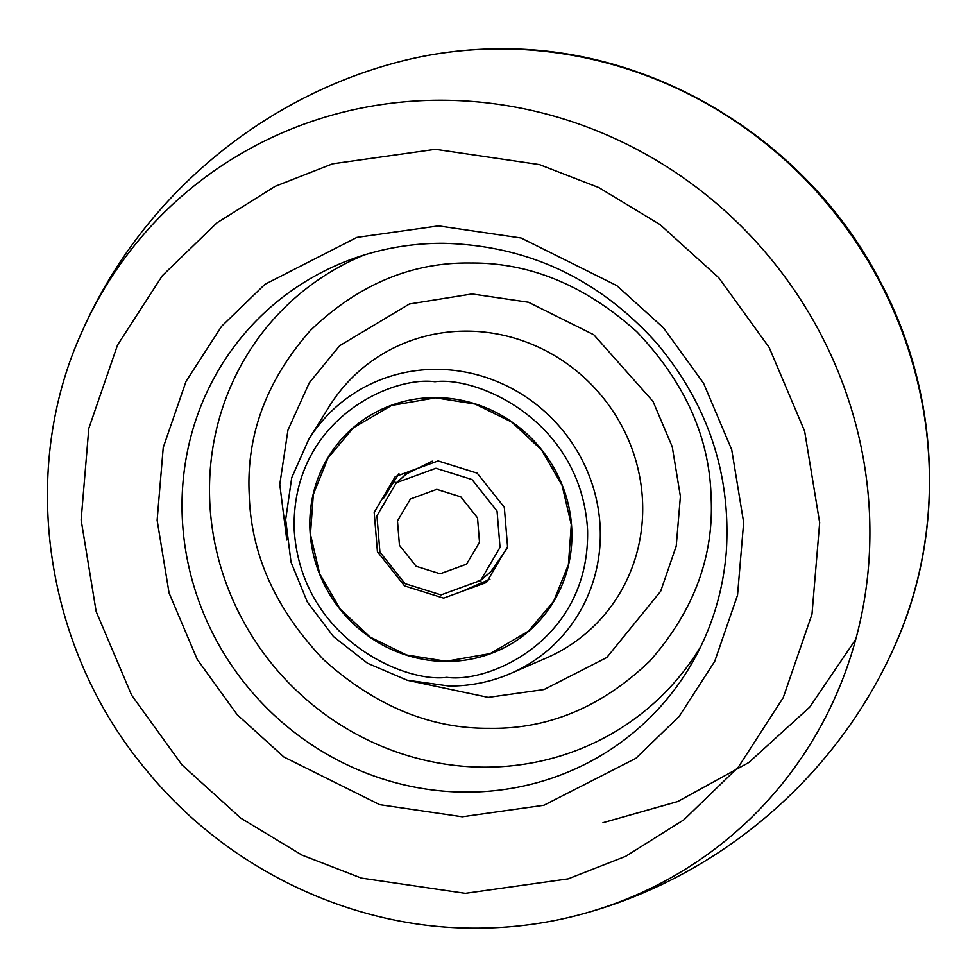 <?xml version="1.0" encoding="UTF-8"?>
<svg xmlns="http://www.w3.org/2000/svg" width="977" height="977" viewBox="0 0 977 977"><rect width="100%" height="100%" fill="white"/><g stroke="black" fill="none" stroke-linecap="round" stroke-linejoin="round"><path stroke-width="1.47" d="M855.791 639.251L809.701 707.165L748.773 762.561L677.769 801.531L602.956 822.707M470.816 263.033C411.61 262.092 358.095 284.6 310.271 330.568C266.465 380.444 246.131 435.192 249.233 494.814C250.918 554.435 275.661 609.355 323.485 659.573C375.021 705.907 430.356 728.83 489.514 728.329C548.72 729.269 602.235 706.762 650.059 660.806C693.853 610.918 714.199 556.169 711.085 496.548C709.412 436.927 684.657 382.007 636.845 331.789C585.308 285.455 529.961 262.532 470.816 263.033M435.571 397.602A134.399 128.537 -130.7 0 0 353.137 427.718A134.399 128.537 -130.7 0 0 319.491 573.878A134.399 128.537 -130.7 0 0 446.171 661.466A134.399 128.537 -130.7 0 0 528.594 631.362A134.399 128.537 -130.7 0 0 562.239 485.203A134.399 128.537 -130.7 0 0 435.571 397.602M530.071 629.799L532.086 628.235M356.752 424.714L354.907 426.473M446.159 661.258L406.517 654.981L370.063 637.053L340.204 609.123L319.687 573.804L310.442 534.358L313.324 494.472L328.064 457.847L353.283 427.877L391.496 405.479L435.571 397.822L475.225 404.087L511.667 422.027L541.539 449.957L562.044 485.276L571.289 524.71L568.406 564.608L553.678 601.234L528.447 631.191L490.234 653.601L446.159 661.258M443.619 598.144L404.563 585.931L377.427 551.749L374.179 512.437L395.245 476.593L438.111 460.936L477.167 473.149L504.315 507.332L507.552 546.644L486.485 582.487L443.619 598.144M463.183 590.877L489.941 579.276M436.792 489.367L460.826 496.89L477.521 517.883L479.499 542.247L466.554 564.181L440.175 573.804L416.141 566.294L399.459 545.3L397.468 520.936L410.413 499.003L436.792 489.367M398.934 473.65L383.509 498.392M432.237 461.168L405.724 474.309L401.632 478.193M485.887 575.905L490.295 572.461L507.21 548.207M435.937 468.264L396.381 482.711L376.927 515.795L379.919 552.09L404.979 583.648L441.03 594.92L480.599 580.472L500.041 547.376L497.049 511.093L472.001 479.536L435.937 468.264M894.932 645.455A421.661 403.232 -130.7 0 0 501.641 48.948A421.661 403.232 -130.7 0 0 393.389 63.334C428.879 53.552 465.174 48.728 502.3 48.85C656.483 47.812 809.286 142.324 880.643 282.304C940.24 394.72 945.846 532.612 894.932 645.455C837.545 775.591 720.806 876.161 583.611 913.666A421.661 403.232 49.3 0 0 863.668 460.35A421.661 403.232 49.3 0 0 442.105 100.24A421.661 403.232 49.3 0 0 82.068 331.545C139.455 201.409 256.194 100.839 393.389 63.334M435.449 149.31L539.451 164.588L598.779 187.547L660 224.551L718.791 277.761L769.192 347.494L804.621 431.101L819.666 522.719L811.985 614.252L783.249 697.627L738.441 766.994L683.912 819.776L625.634 856.341L568.138 878.86L465.333 893.344L361.343 878.079L302.015 855.119L240.782 818.115L182.003 764.906L131.602 695.172L96.161 611.553L81.128 519.947L88.809 428.414L117.533 345.04L162.353 275.673L216.882 222.878L275.148 186.326L332.656 163.806L435.449 149.31M438.526 225.882L356.886 237.399L264.938 284.307L221.645 326.233L186.045 381.323L163.232 447.539L157.126 520.228L169.07 592.99L197.22 659.39L237.24 714.761L283.928 757.028L379.674 804.657L462.255 816.772L543.896 805.268L635.844 758.347L679.149 716.434L714.737 661.344L737.55 595.127L743.656 522.439L731.712 449.676L703.574 383.265L663.542 327.893L616.853 285.638L521.12 238.009L438.526 225.882M695.673 656.568A279.593 267.38 49.3 0 1 465.687 792.115A279.593 267.38 49.3 0 1 188.085 563.35A279.593 267.38 49.3 0 1 352.917 258.746C381.873 248.366 411.976 243.212 443.204 243.285C527.556 245.288 598.754 278.604 656.788 343.232C707.959 404.478 731.15 473.93 726.326 551.59C723.31 589.058 713.1 624.047 695.673 656.568M364.103 255.009A270.678 258.856 -130.7 0 0 216.674 551.541A270.678 258.856 -130.7 0 0 484.116 767.165A270.678 258.856 -130.7 0 0 701.022 646.053M407.69 680.358L488.268 697.407L544.006 689.554L606.79 657.521L660.66 591.28L676.231 546.07L680.407 496.438L672.249 446.758L653.027 401.413L593.821 334.757L528.447 302.235L472.062 293.955L409.387 303.994L339.715 345.675L309.343 382.703L287.946 430.124L279.776 484.47L286.798 540.037M466.811 331.118A173.369 165.797 -130.7 0 0 329.261 406.42L308.732 439.394A161.29 154.244 49.3 0 1 436.682 369.343A161.29 154.244 49.3 0 1 600.196 528.252A161.29 154.244 49.3 0 1 510.47 673.556L546.131 658.119A173.369 165.797 -130.7 0 0 642.573 501.934A173.369 165.797 -130.7 0 0 466.811 331.118M434.936 381.738C477.606 375.95 581.181 420.684 587.58 530.096C589.974 639.483 489.953 683.448 446.807 677.342C404.124 683.118 300.55 638.396 294.15 528.984C291.757 419.597 391.777 375.632 434.936 381.738M394.183 478.95L395.453 483.53M478.156 580.546L484.006 583.184M82.068 331.545C17.928 471.83 44.734 650.169 147.344 771.341C227.299 868.907 351.17 928.394 474.7 928.15C511.826 928.272 548.121 923.448 583.611 913.666M308.732 439.394L291.708 477.741L285.663 519.666L291.012 562.117L307.34 602.04L333.462 636.589L367.499 663.261L407.006 680.163L449.139 686.049C470.584 686.086 491.028 681.922 510.47 673.556M358.791 423.139L353.283 427.877M533.967 626.452L528.459 631.203M410.145 470.853L396.381 482.711M494.399 568.577L480.599 580.46"/></g></svg>
